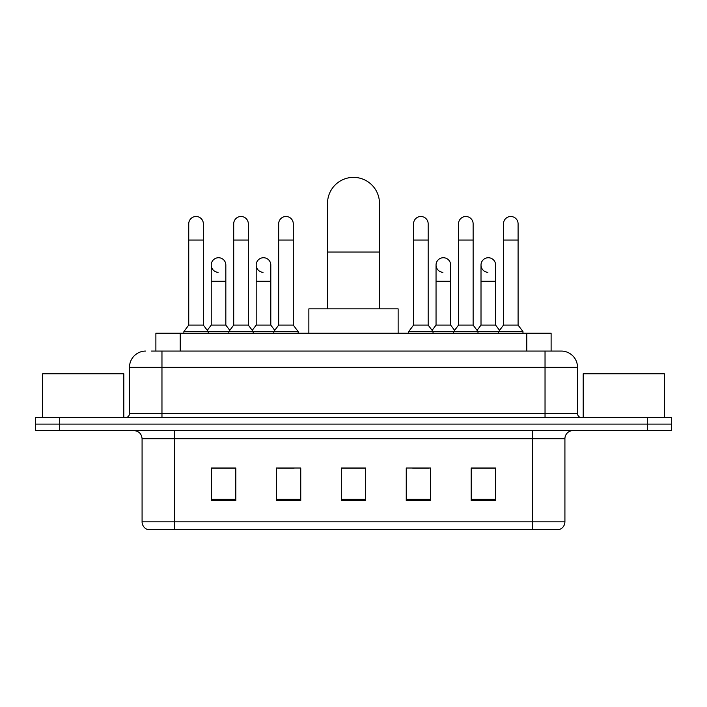 <?xml version="1.0" encoding="UTF-8"?>
<svg xmlns="http://www.w3.org/2000/svg" width="707" height="707" viewBox="0 0 707 707"><rect width="100%" height="100%" fill="white"/><g stroke="black" fill="none" stroke-linecap="round" stroke-linejoin="round"><path stroke-width="1.06" d="M155.885 351.061L155.885 333.209L551.115 333.209L551.115 351.061M151.784 351.061L555.587 351.061M151.413 351.061L161.965 351.061L161.965 367.295L129.496 367.295L129.496 413.56A4.056 4.056 0 0 1 125.439 417.616M145.73 351.061A16.234 16.234 0 0 0 129.496 367.295M561.27 351.061A16.234 16.234 0 0 1 577.504 367.295L545.035 367.295L545.035 351.061L561.022 351.061M577.504 367.295L577.504 413.56C577.743 416.025 579.095 417.377 581.561 417.616M59.697 417.616L35.35 417.616L35.35 424.112L59.697 424.112L35.35 424.112L35.35 430.598L59.697 430.598L59.697 424.112L647.303 424.112L59.697 424.112L59.697 417.616L647.303 417.616L647.303 424.112L671.65 424.112L647.303 424.112L647.303 430.598L59.697 430.598M647.303 430.598L671.65 430.598L671.65 417.616L647.303 417.616M564.92 521.828C564.699 525.716 562.754 528.315 559.078 529.623L532.459 529.623L532.459 521.828L564.92 521.828L564.92 438.72A8.113 8.113 0 0 1 573.041 430.598M532.459 529.623L147.922 529.623A8.113 8.113 0 0 1 142.08 521.828L142.08 438.72C141.594 433.789 138.89 431.084 133.959 430.598M495.527 500.485L495.527 468.016L471.18 468.016L471.18 500.485L495.527 500.485M430.598 500.485L430.598 468.016L406.251 468.016L406.251 500.485L430.598 500.485M235.82 500.485L235.82 468.016L211.473 468.016L211.473 500.485L235.82 500.485M300.749 500.485L300.749 468.016L276.402 468.016L276.402 500.485L300.749 500.485M365.678 500.485L365.678 468.016L341.322 468.016L341.322 500.485L365.678 500.485M142.08 521.828L174.541 521.828L174.541 529.623L163.564 529.623M517.86 529.623L189.14 529.623M480.194 468.184L473.946 468.184M277.86 468.184L294.094 468.184M232.895 468.184L226.647 468.184M412.747 468.184L428.981 468.184M365.678 468.184L341.322 468.184M235.82 468.184L211.473 468.184M495.527 468.184L471.18 468.184M123.813 417.616L123.813 373.791L42.659 373.791L42.659 417.616M327.527 308.862L327.527 203.351A25.973 25.973 0 0 1 353.5 177.377A25.973 25.973 0 0 1 379.473 203.351A25.973 25.973 0 0 0 353.5 177.377M379.473 308.862L379.473 203.351M398.138 333.209L398.138 308.862L308.862 308.862L308.862 333.209M188.742 240.035L203.351 240.035L203.351 325.096L188.742 325.096L188.742 223.801A7.309 7.309 0 0 1 196.511 216.519A7.309 7.309 0 0 1 203.351 223.801A7.309 7.309 0 0 0 196.511 216.519M188.742 325.096L183.873 331.583L183.873 333.209M203.351 325.096L208.22 331.583L183.873 331.583M233.708 325.096L233.708 240.035L248.316 240.035L248.316 325.096L233.708 325.096L228.838 331.583L208.22 331.583L208.22 333.209M233.708 240.035L233.708 223.801A7.309 7.309 0 0 1 241.467 216.519A7.309 7.309 0 0 1 248.316 223.801A7.309 7.309 0 0 0 241.467 216.519M248.316 325.096L253.186 331.583L228.838 331.583L228.838 333.209M278.673 325.096L278.673 240.035L293.281 240.035L293.281 325.096L278.673 325.096L273.803 331.583L253.186 331.583L253.186 333.209M278.673 240.035L278.673 223.801A7.309 7.309 0 0 1 286.432 216.519A7.309 7.309 0 0 1 293.281 223.801A7.309 7.309 0 0 0 286.432 216.519M293.281 325.096L298.151 331.583L273.803 331.583L273.803 333.209M298.151 331.583L298.151 333.209M413.56 240.035L428.168 240.035L428.168 325.096L413.56 325.096L413.56 223.801A7.309 7.309 0 0 1 421.319 216.519A7.309 7.309 0 0 1 428.168 223.801A7.309 7.309 0 0 0 421.319 216.519M413.56 325.096L408.69 331.583L408.69 333.209M428.168 325.096L433.038 331.583L408.69 331.583M458.525 325.096L458.525 240.035L473.133 240.035L473.133 325.096L458.525 325.096L453.655 331.583L433.038 331.583L433.038 333.209M458.525 240.035L458.525 223.801A7.309 7.309 0 0 1 466.284 216.519A7.309 7.309 0 0 1 473.133 223.801A7.309 7.309 0 0 0 466.284 216.519M473.133 325.096L478.003 331.583L453.655 331.583L453.655 333.209M503.481 325.096L503.481 240.035L518.09 240.035L518.09 325.096L503.481 325.096L498.612 331.583L478.003 331.583L478.003 333.209M503.481 240.035L503.481 223.801A7.309 7.309 0 0 1 511.249 216.519A7.309 7.309 0 0 1 518.09 223.801A7.309 7.309 0 0 0 511.249 216.519M518.09 325.096L522.968 331.583L498.612 331.583L498.612 333.209M522.968 331.583L522.968 333.209M218.074 272.328A7.309 7.309 0 0 1 211.225 265.037A7.309 7.309 0 0 1 218.984 257.746A7.309 7.309 0 0 1 225.833 265.037L225.833 281.271L211.225 281.271L211.225 265.037M225.833 281.271L225.833 325.096L211.225 325.096L211.225 281.271M211.225 325.096L207.292 330.346M225.833 325.096L229.766 330.346M263.031 272.328A7.309 7.309 0 0 1 256.19 265.037A7.309 7.309 0 0 1 263.95 257.746A7.309 7.309 0 0 1 270.799 265.037L270.799 281.271L256.19 281.271L256.19 265.037M270.799 281.271L270.799 325.096L256.19 325.096L256.19 281.271M256.19 325.096L252.249 330.346M270.799 325.096L274.731 330.346M442.882 272.328A7.309 7.309 0 0 1 436.042 265.037A7.309 7.309 0 0 1 443.802 257.746A7.309 7.309 0 0 1 450.651 265.037L450.651 281.271L436.042 281.271L436.042 265.037M450.651 281.271L450.651 325.096L436.042 325.096L436.042 281.271M436.042 325.096L432.101 330.346M450.651 325.096L454.583 330.346M487.848 272.328A7.309 7.309 0 0 1 481.007 265.037A7.309 7.309 0 0 1 488.767 257.746A7.309 7.309 0 0 1 495.616 265.037L495.616 281.271L481.007 281.271L481.007 265.037M495.616 281.271L495.616 325.096L481.007 325.096L481.007 281.271M481.007 325.096L477.066 330.346M495.616 325.096L499.549 330.346M664.341 417.616L664.341 373.791L583.187 373.791L583.187 417.616M180.232 351.061L180.232 333.209M526.768 351.061L526.768 333.209M161.965 417.616L161.965 413.56L577.504 413.56M129.496 413.56L161.965 413.56L161.965 367.295L545.035 367.295L545.035 417.616M532.459 430.598L532.459 438.72L142.08 438.72M564.92 438.72L532.459 438.72L532.459 521.828L174.541 521.828L174.541 430.598M365.678 499.354L341.322 499.354M300.749 499.354L276.402 499.354M235.82 499.354L211.473 499.354M430.598 499.354L406.251 499.354M495.527 499.354L471.18 499.354M327.527 252.046L379.473 252.046M203.351 240.035L203.351 223.801M248.316 240.035L248.316 223.801M293.281 240.035L293.281 223.801M428.168 240.035L428.168 223.801M473.133 240.035L473.133 223.801M518.09 240.035L518.09 223.801"/></g></svg>
